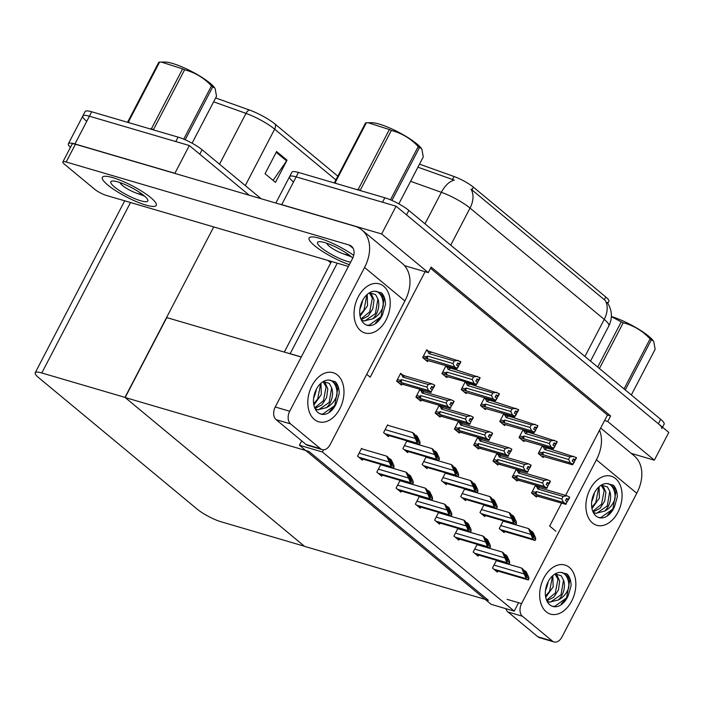 <?xml version="1.0" encoding="UTF-8"?>
<svg xmlns="http://www.w3.org/2000/svg" width="704" height="704" viewBox="0 0 704 704"><rect width="100%" height="100%" fill="white"/><g stroke="black" fill="none" stroke-linecap="round" stroke-linejoin="round"><path stroke-width="1.06" d="M555.852 531.186L549.657 526.046L561.607 503.096M565.611 495.396L604.56 420.57L607.728 421.502L610.623 415.95L431.156 267.089L428.27 272.633L425.102 271.709L370.198 377.186L366.731 374.299M425.102 271.709L404.545 265.672M301.286 356.963L290.154 353.698A19.184 3.96 -152.5 0 0 287.857 353.118M293.022 181.562A19.184 3.96 27.5 0 1 289.573 176.678A19.184 3.96 27.5 0 1 296.155 176.88L396.097 206.202L668.8 432.423L654.35 460.178L631.259 453.402M279.039 203.984A19.184 3.96 27.5 0 1 281.706 204.635L381.647 233.966L396.097 206.202M607.728 421.502L654.35 460.178M381.647 233.966L428.27 272.633M419.514 164.164L454.027 176.51A17.266 3.564 27.5 0 1 473.37 187.141L605.757 296.965A17.266 3.564 27.5 0 1 608.872 301.356L607.842 303.318M604.56 420.57L607.455 415.026L430.54 268.268M607.455 415.026L610.623 415.95M402.274 374.651L400.655 373.314L396.607 381.084L401.482 385.123L401.966 384.199M421.546 390.641L419.936 389.303L415.888 397.074L420.754 401.113L421.238 400.189M460.099 422.62L458.48 421.282L454.432 429.053L459.307 433.092L459.791 432.159M479.371 438.61L477.761 437.272L473.713 445.042L478.579 449.082L479.063 448.149M498.652 454.599L497.033 453.262L492.985 461.032L497.86 465.071L498.344 464.138M517.924 470.589L516.305 469.251L512.266 477.022L517.132 481.061L517.616 480.128M440.818 406.63L439.208 405.293L435.16 413.063L440.035 417.102L440.519 416.17M419.399 496.355L415.369 504.108L420.235 508.147L420.781 507.091M420.182 496.971L419.461 496.373M438.68 512.345L434.641 520.098L439.516 524.137L440.062 523.081M439.454 512.961L438.733 512.362M457.952 528.334L453.913 536.087L458.788 540.126L459.334 539.07M458.735 528.95L458.005 528.352M477.224 544.324L473.194 552.077L478.06 556.116L478.606 555.06M478.007 544.94L477.286 544.342M400.127 480.366L396.088 488.118L400.963 492.158L401.509 491.102M400.91 480.982L400.18 480.383M380.855 464.376L376.816 472.129L381.691 476.168L382.237 475.112M381.63 464.992L380.908 464.394M362.358 449.002L361.583 448.369L357.544 456.139L362.41 460.178L362.956 459.122M496.505 560.314L492.466 568.058L497.341 572.106L497.886 571.05M497.279 560.93L496.558 560.331M537.196 486.578L535.586 485.241L531.538 493.011L536.404 497.05L536.888 496.118M428.322 351.12L426.712 349.774L422.664 357.544L427.53 361.592L428.014 360.659M447.603 367.11L445.984 365.763L441.936 373.534L446.811 377.582L447.295 376.649M486.147 399.08L484.537 397.742L480.489 405.513L485.355 409.552L485.839 408.628M505.428 415.07L503.809 413.732L499.761 421.502L504.636 425.542L505.12 424.618M524.7 431.059L523.081 429.722L519.042 437.492L523.908 441.531L524.392 440.607M466.875 383.09L465.256 381.753L461.217 389.523L466.083 393.562L466.567 392.638M426.175 456.826L422.145 464.578L427.011 468.618L427.566 467.57M426.958 457.45L426.237 456.843M406.903 440.836L402.864 448.589L407.739 452.628L408.285 451.581M407.686 441.461L406.956 440.854M388.406 425.471L387.64 424.829L383.592 432.599L388.467 436.638L389.013 435.591M503.281 520.784L499.242 528.537L504.117 532.576L504.662 531.529M504.055 521.4L503.334 520.802M484 504.794L479.97 512.547L484.836 516.586L485.39 515.539M484.783 505.41L484.062 504.812M464.728 488.805L460.689 496.558L465.564 500.597L466.11 499.55M465.511 489.43L464.781 488.822M445.456 472.815L441.417 480.568L446.292 484.607L446.838 483.56M446.23 473.44L445.509 472.833M543.972 447.049L542.362 445.711L538.314 453.482L543.18 457.521L543.664 456.597M322.388 451.986L299.42 445.245L491.26 604.384L514.237 611.125L322.388 451.986L323.532 449.786M514.237 611.125L518.61 602.712M299.42 445.245L301.69 440.871M125.162 397.531L308.95 451.449L488.409 600.318L304.621 546.392L125.162 397.531L166.778 317.592L301.242 357.042M70.426 147.409A19.184 3.96 27.5 0 1 68.367 143.766A19.184 3.96 27.5 0 1 74.95 143.968L174.891 173.298L189.341 145.543L249.26 195.246L199.778 154.202L202.092 149.758L261.122 198.73M327.818 260.41L330.757 262.847L327.818 260.41M124.995 397.382L41.782 372.97A19.184 3.96 -152.5 0 0 35.2 372.768A19.184 3.96 -152.5 0 0 38.65 377.643L197.234 509.194A19.184 3.96 -152.5 0 0 221.241 521.831L304.454 546.251L124.995 397.382L213.726 226.934M86.266 120.894A19.184 3.96 27.5 0 1 82.817 116.01A19.184 3.96 27.5 0 1 89.399 116.213L189.341 145.543M275.845 203.051L291.887 172.242A19.184 3.96 27.5 0 1 298.47 172.436L384.842 197.78A19.184 3.96 27.5 0 1 408.848 210.426L406.534 214.861L658.363 423.764A19.184 3.96 27.5 0 1 661.813 428.639M289.573 176.678A19.184 3.96 27.5 0 1 296.155 176.88L382.527 202.224L384.842 197.78M607.191 302.35L609.558 306.583L610.861 310.649C611.97 315.955 611.301 321.042 608.837 325.899A25.582 5.271 -152.5 0 0 604.234 319.396A22.387 15.84 129.7 0 0 605.185 300.414L470.994 189.103A22.387 15.84 -50.3 0 1 470.043 208.076A25.582 5.271 -152.5 0 0 441.39 192.324A22.387 12.153 -70.3 0 1 454.318 180.145L417.938 167.191M408.848 210.426L660.678 419.32A19.184 3.96 27.5 0 1 664.127 424.204L662.552 427.231M68.367 143.766L82.817 116.01A19.184 3.96 27.5 0 1 89.399 116.213L175.771 141.557L178.086 137.122A19.184 3.96 27.5 0 1 202.092 149.758M215.644 97.944L249.366 109.991A23.021 4.752 27.5 0 1 275.158 124.177L337.841 176.176M82.817 116.01L85.122 111.575A19.184 3.96 27.5 0 1 91.705 111.778L178.086 137.122M287.047 160.178L275.484 182.38L265.047 173.721L276.61 151.518L287.047 160.178A5.113 3.617 -50.3 0 1 286.59 160.926L276.197 152.31M273.09 180.391L286.59 160.926M542.018 446.362L576.286 457.538L575.133 459.756L573.373 458.867L572.211 461.085L574.262 462.211L572.572 464.798L541.086 455.778M545.063 456.949L545.538 456.87M576.33 457.662L575.423 459.994L576.506 457.714M543.215 446.714L544.597 449.486L569.906 456.914L568.577 459.466L543.268 452.038L541.851 452.716L542.106 454.441L570.346 462.95L572.818 464.2L573.98 461.974M576.286 457.538L575.133 459.756M572.968 459.642L575.036 460.249L574.094 462.07M543.268 452.038A4.347 2.939 106.4 0 0 543.312 455.022M569.906 456.914L573.813 456.289M570.346 462.95L568.577 459.466M546.779 448.36A4.347 2.939 106.4 0 0 544.597 449.486M573.179 459.219L575.203 459.818M573.153 459.29L575.344 459.932M535.242 485.892L540.003 487.881L567.037 495.818L569.589 497.121L568.427 499.347L566.588 498.397L565.435 500.614L567.204 501.503L566.042 503.721L567.204 501.503M566.403 498.749L568.427 499.347M569.51 497.059L568.357 499.286M568.568 499.462L569.73 497.235L568.638 499.523L566.377 498.81M566.192 499.171L568.638 499.523M536.439 486.244L537.821 489.016L563.13 496.443L567.037 495.818M540.003 487.881A4.347 2.939 106.4 0 0 537.821 489.016M531.608 492.87L535.322 493.962L535.075 492.237L532.356 491.436M535.322 493.962L536.536 494.542A4.347 2.939 -73.6 0 1 536.492 491.568L535.075 492.237M536.536 494.542L563.57 502.48L561.801 498.995L536.492 491.568M563.13 496.443L561.801 498.995M563.57 502.48L566.042 503.721M566.333 503.958L565.796 504.328L534.31 495.308M538.762 496.39L534.406 495.387M568.26 499.778L567.318 501.6M522.746 430.373L557.014 441.549L555.861 443.766L554.092 442.878L552.939 445.095L554.99 446.222L553.3 448.809L521.814 439.798M525.791 440.959L526.266 440.88M557.058 441.672L556.142 444.004L557.225 441.725M523.943 430.725L525.325 433.497L550.634 440.924L549.305 443.476L523.996 436.049L522.579 436.726L522.826 438.451L551.074 446.961L553.546 448.21L554.699 445.984M557.014 441.549L555.861 443.766M553.687 443.652L555.764 444.259L554.814 446.081M523.996 436.049A4.347 2.939 106.4 0 0 524.04 439.032M550.634 440.924L554.541 440.299M551.074 446.961L549.305 443.476M527.507 432.37A4.347 2.939 106.4 0 0 525.325 433.497M553.907 443.238L555.931 443.828M553.872 443.3L556.072 443.942M503.466 414.383L537.742 425.559L536.58 427.777L534.82 426.888L533.667 429.106L535.718 430.232L534.028 432.819L502.533 423.808M506.519 424.97L506.994 424.89M537.777 425.682L536.87 428.014L537.953 425.735M504.671 414.735L506.053 417.507L531.353 424.934L530.033 427.486L504.724 420.059L503.298 420.737L503.554 422.462L531.802 430.971L534.274 432.221L535.427 429.994M537.742 425.559L536.58 427.777M534.415 427.662L536.492 428.278L535.542 430.091M504.724 420.059A4.347 2.939 106.4 0 0 504.768 423.042M531.353 424.934L535.269 424.31M531.802 430.971L530.033 427.486M508.235 416.381A4.347 2.939 106.4 0 0 506.053 417.507M534.635 427.249L536.659 427.838M534.6 427.31L536.8 427.953M484.194 398.394L518.461 409.57L517.308 411.787L515.548 410.898L514.386 413.116L516.437 414.242L514.747 416.83L483.261 407.818M487.238 408.98L487.714 408.901M518.505 409.693L517.598 412.025L518.681 409.746M485.39 398.746L486.772 401.526L512.081 408.945L510.752 411.497L485.443 404.07L484.026 404.747L484.282 406.472L512.521 414.982L514.994 416.231L516.155 414.014M518.461 409.57L517.308 411.787M515.143 411.673L517.211 412.289L516.27 414.102M485.443 404.07A4.347 2.939 106.4 0 0 485.487 407.053M512.081 408.945L515.988 408.32M512.521 414.982L510.752 411.497M488.954 400.391A4.347 2.939 106.4 0 0 486.772 401.526M515.354 411.259L517.378 411.849M515.328 411.321L517.519 411.963M515.97 469.902L520.731 471.891L547.765 479.829L550.308 481.131L549.155 483.358L547.316 482.407L546.163 484.625L547.923 485.514L547.052 487.969L547.923 485.514M547.131 482.759L549.155 483.358M550.238 481.07L549.085 483.296M549.296 483.472L550.449 481.246L549.366 483.534L547.096 482.821M546.911 483.182L549.366 483.534M517.167 470.254L518.549 473.026L543.858 480.454L547.765 479.829M520.731 471.891A4.347 2.939 106.4 0 0 518.549 473.026M512.327 476.881L516.05 477.972L515.803 476.247L513.075 475.455M516.05 477.972L517.264 478.553A4.347 2.939 -73.6 0 1 517.22 475.578L515.803 476.247M517.264 478.553L544.298 486.49L542.529 483.006L517.22 475.578M543.858 480.454L542.529 483.006M544.298 486.49L546.77 487.731M547.052 487.969L546.524 488.338L515.038 479.318M519.49 480.401L515.134 479.398M548.988 483.789L548.038 485.61M496.69 453.913L501.459 455.902L528.493 463.839L531.036 465.142L529.883 467.368L528.044 466.418L526.882 468.635L528.651 469.524L527.78 471.979L528.651 469.524M527.859 466.77L529.883 467.368M530.966 465.08L529.804 467.306M530.015 467.482L531.177 465.256L530.094 467.544L527.824 466.831M527.639 467.192L530.094 467.544M497.895 454.265L499.277 457.037L524.577 464.464L528.493 463.839M501.459 455.902A4.347 2.939 106.4 0 0 499.277 457.037M493.055 460.9L496.778 461.991L496.522 460.258L493.803 459.466M496.778 461.991L497.992 462.563A4.347 2.939 -73.6 0 1 497.948 459.589L496.522 460.258M497.992 462.563L525.017 470.501L523.248 467.016L497.948 459.589M524.577 464.464L523.248 467.016M525.017 470.501L527.498 471.742M527.78 471.979L527.243 472.349L495.757 463.329M500.218 464.411L495.862 463.417M529.716 467.799L528.766 469.621M477.418 437.923L482.178 439.912L509.212 447.85L511.764 449.152L510.602 451.378L508.763 450.428L507.61 452.646L509.379 453.534L508.218 455.752L509.379 453.534M508.578 450.78L510.602 451.378M511.685 449.09L510.532 451.317M510.743 451.493L511.896 449.266L510.814 451.554L508.552 450.85M508.367 451.202L510.814 451.554M478.614 438.275L479.996 441.047L505.305 448.474L509.212 447.85M482.178 439.912A4.347 2.939 106.4 0 0 479.996 441.047M473.783 444.91L477.497 446.002L477.25 444.268L474.531 443.476M477.497 446.002L478.711 446.574A4.347 2.939 -73.6 0 1 478.667 443.599L477.25 444.268M478.711 446.574L505.745 454.511L503.976 451.026L478.667 443.599M505.305 448.474L503.976 451.026M505.745 454.511L508.218 455.752M508.508 455.99L507.971 456.359L476.485 447.339M480.938 448.422L476.582 447.427M510.435 451.81L509.494 453.631M458.146 421.934L462.906 423.931L489.94 431.86L492.483 433.162L491.33 435.389L489.491 434.438L488.338 436.656L490.098 437.545L489.227 440L490.098 437.545M489.306 434.79L491.33 435.389M492.413 433.101L491.26 435.327M491.471 435.503L492.624 433.286L491.542 435.565L489.271 434.861M489.086 435.213L491.542 435.565M459.342 422.286L460.724 425.058L486.033 432.485L489.94 431.86M462.906 423.931A4.347 2.939 106.4 0 0 460.724 425.058M454.502 428.921L458.225 430.012L457.978 428.278L455.25 427.486M458.225 430.012L459.439 430.593A4.347 2.939 -73.6 0 1 459.395 427.61L457.978 428.278M459.439 430.593L486.473 438.522L484.704 435.037L459.395 427.61M486.033 432.485L484.704 435.037M486.473 438.522L488.946 439.762M489.227 440L488.699 440.37L457.213 431.35M461.666 432.432L457.31 431.438M491.163 435.82L490.213 437.642M533.914 535.999L533.931 537.143L529.857 529.716L528.458 528.563L532.629 538.34A3.194 2.165 106.4 0 0 533.227 539.211L534.274 540.082A3.194 2.165 106.4 0 0 534.82 540.373A3.194 2.165 106.4 0 0 535.146 540.426L535.726 539.299L535.48 537.53L532.981 532.312L531.59 531.159L533.914 535.999L532.787 535.674M503.105 521.118L528.458 528.563M530.376 530.807L531.59 531.159M530.957 533.782L533.218 537.214L535.726 539.299M533.218 537.214L532.629 538.34M527.138 575.529L527.155 576.664L523.081 569.246L521.682 568.093L525.853 577.87A3.194 2.165 106.4 0 0 526.451 578.741L527.498 579.603A3.194 2.165 106.4 0 0 528.044 579.902A3.194 2.165 106.4 0 0 528.37 579.955L528.95 578.829L528.704 577.051L526.205 571.842L524.814 570.689L527.138 575.529L526.011 575.194M496.329 560.648L521.682 568.093M523.6 570.328L524.814 570.689M524.181 573.302L526.434 576.743L528.95 578.829M526.434 576.743L525.853 577.87M314.336 419.443A25.582 17.292 -73.6 0 1 307.806 402.538A25.582 17.292 -73.6 0 1 313.535 383.002A25.582 17.292 -73.6 0 1 337.454 375.03A25.582 17.292 -73.6 0 1 339.812 408.778A25.582 17.292 -73.6 0 1 314.336 419.443A25.582 17.292 -73.6 0 1 310.482 388.942A25.582 17.292 -73.6 0 1 333.098 372.689A25.582 17.292 -73.6 0 1 337.454 375.03A25.582 17.292 -73.6 0 1 341.308 405.522A25.582 17.292 -73.6 0 1 318.692 421.784A25.582 17.292 -73.6 0 1 314.336 419.443M360.571 330.616A25.582 17.292 -73.6 0 1 354.042 313.711A25.582 17.292 -73.6 0 1 359.77 294.184A25.582 17.292 -73.6 0 1 383.689 286.211A25.582 17.292 -73.6 0 1 386.047 319.959A25.582 17.292 -73.6 0 1 360.571 330.616A25.582 17.292 -73.6 0 1 356.726 300.124A25.582 17.292 -73.6 0 1 379.333 283.87A25.582 17.292 -73.6 0 1 383.689 286.211A25.582 17.292 -73.6 0 1 387.543 316.703A25.582 17.292 -73.6 0 1 364.927 332.966A25.582 17.292 -73.6 0 1 360.571 330.616M145.834 205.058A30.378 6.266 -152.5 0 0 156.262 205.374A30.378 6.266 -152.5 0 0 142.569 191.752A30.378 6.266 -152.5 0 0 112.781 177.637A30.378 6.266 -152.5 0 0 102.362 177.32A30.378 6.266 -152.5 0 0 116.054 190.942A30.378 6.266 -152.5 0 0 145.834 205.058A30.378 6.266 27.5 0 1 116.054 190.942A30.378 6.266 27.5 0 1 102.362 177.32A30.378 6.266 27.5 0 1 112.781 177.637A30.378 6.266 27.5 0 1 142.569 191.752A30.378 6.266 27.5 0 1 156.262 205.374A30.378 6.266 27.5 0 1 145.834 205.058M353.698 255.367A30.378 6.266 -152.5 0 0 319.546 238.304A30.378 6.266 -152.5 0 0 309.118 237.987A30.378 6.266 -152.5 0 0 321.138 250.518A30.378 6.266 -152.5 0 0 349.325 264.669A30.378 6.266 27.5 0 1 321.138 250.518A30.378 6.266 27.5 0 1 309.118 237.987A30.378 6.266 27.5 0 1 319.546 238.304A30.378 6.266 27.5 0 1 353.698 255.367M348.401 266.455L106.533 195.483A9.592 1.98 -152.5 0 1 94.53 189.165L64.601 164.34A9.592 1.98 -152.5 0 1 62.876 161.902L72.125 144.135A9.592 1.98 27.5 0 1 75.416 144.241L354.754 226.204A38.377 27.148 -50.3 0 1 361.918 229.97A38.377 27.148 -50.3 0 1 364.549 267.476L289.705 411.25A9.592 6.486 106.4 0 0 290.594 423.905L276.118 419.663A9.592 6.486 -73.6 0 1 275.238 407L352.396 258.782A12.795 9.046 129.7 0 0 351.516 246.286A12.795 9.046 129.7 0 0 349.131 245.027L66.167 162.008A9.592 1.98 -152.5 0 0 62.876 161.902M320.514 448.73A9.592 6.486 106.4 0 0 322.142 449.61L307.674 445.359A9.592 6.486 -73.6 0 1 306.038 444.479L320.514 448.73L290.594 423.905M322.142 449.61A9.592 6.486 106.4 0 0 330.062 444.726L404.914 300.951L364.549 267.476M306.038 444.479L276.118 419.663M361.918 229.97L402.283 263.454A38.377 27.148 129.7 0 1 404.914 300.951M546.19 611.776A25.582 17.292 -73.6 0 1 539.66 594.862A25.582 17.292 -73.6 0 1 545.389 575.335A25.582 17.292 -73.6 0 1 569.307 567.362A25.582 17.292 -73.6 0 1 571.666 601.11A25.582 17.292 -73.6 0 1 546.19 611.776A25.582 17.292 -73.6 0 1 542.344 581.275A25.582 17.292 -73.6 0 1 564.951 565.022A25.582 17.292 -73.6 0 1 569.307 567.362A25.582 17.292 -73.6 0 1 573.162 597.854A25.582 17.292 -73.6 0 1 550.546 614.117A25.582 17.292 -73.6 0 1 546.19 611.776M592.434 522.949A25.582 17.292 -73.6 0 1 585.895 506.044A25.582 17.292 -73.6 0 1 591.633 486.508A25.582 17.292 -73.6 0 1 615.551 478.544A25.582 17.292 -73.6 0 1 617.91 512.292A25.582 17.292 -73.6 0 1 592.434 522.949A25.582 17.292 -73.6 0 1 588.579 492.457A25.582 17.292 -73.6 0 1 611.195 476.194A25.582 17.292 -73.6 0 1 615.551 478.544A25.582 17.292 -73.6 0 1 619.397 509.036A25.582 17.292 -73.6 0 1 596.79 525.298A25.582 17.292 -73.6 0 1 592.434 522.949M600.679 428.032L634.137 455.787A38.377 27.148 129.7 0 1 636.768 493.284L596.411 459.8L521.567 603.583A9.592 6.486 106.4 0 0 522.447 616.238L507.98 611.987A9.592 6.486 -73.6 0 1 505.938 608.687M552.367 641.062A9.592 6.486 106.4 0 0 554.004 641.934L539.528 637.692A9.592 6.486 -73.6 0 1 537.9 636.812L552.367 641.062L522.447 616.238M554.004 641.934A9.592 6.486 106.4 0 0 561.924 637.058L636.768 493.284M537.9 636.812L507.98 611.987M596.411 459.8A38.377 27.148 -50.3 0 0 599.535 430.232M514.642 520.01L514.659 521.154L510.576 513.726L509.186 512.574L513.357 522.35A3.194 2.165 106.4 0 0 513.955 523.222L514.994 524.093A3.194 2.165 106.4 0 0 515.539 524.383A3.194 2.165 106.4 0 0 515.865 524.436L516.454 523.318L516.208 521.541L513.709 516.322L512.318 515.17L514.642 520.01L513.515 519.684M483.824 505.138L509.186 512.574M511.095 514.818L512.318 515.17M511.685 517.792L513.938 521.233L516.454 523.318M513.938 521.233L513.357 522.35M495.361 504.02L495.387 505.164L491.304 497.737L489.914 496.584L494.076 506.37A3.194 2.165 106.4 0 0 494.674 507.232L495.722 508.103A3.194 2.165 106.4 0 0 496.267 508.394A3.194 2.165 106.4 0 0 496.593 508.455L497.182 507.329L496.936 505.551L494.437 500.342L493.046 499.18L495.361 504.02L494.234 503.694M464.552 489.148L489.914 496.584M491.823 498.828L493.046 499.18M492.413 501.802L494.666 505.243L497.182 507.329M494.666 505.243L494.076 506.37M476.089 488.03L476.106 489.174L472.032 481.747L470.633 480.594L474.804 490.38A3.194 2.165 106.4 0 0 475.402 491.242L476.45 492.114A3.194 2.165 106.4 0 0 476.995 492.404A3.194 2.165 106.4 0 0 477.321 492.466L477.902 491.339L477.655 489.562L475.156 484.352L473.766 483.19L476.089 488.03L474.962 487.705M445.28 473.158L470.633 480.594M472.551 482.838L473.766 483.19M473.132 485.813L475.394 489.254L477.902 491.339M475.394 489.254L474.804 490.38M507.857 559.539L507.883 560.674L503.8 553.256L502.41 552.103L506.581 561.88A3.194 2.165 106.4 0 0 507.179 562.751L508.218 563.614A3.194 2.165 106.4 0 0 508.763 563.913A3.194 2.165 106.4 0 0 509.089 563.966L509.678 562.839L509.432 561.07L506.933 555.852L505.542 554.699L507.857 559.539L506.739 559.205M477.048 544.658L502.41 552.103M504.319 554.338L505.542 554.699M504.909 557.313L507.162 560.754L509.678 562.839M507.162 560.754L506.581 561.88M488.585 543.55L488.611 544.685L484.528 537.266L483.138 536.114L487.3 545.89A3.194 2.165 106.4 0 0 487.898 546.762L488.946 547.624A3.194 2.165 106.4 0 0 489.491 547.923A3.194 2.165 106.4 0 0 489.817 547.976L490.398 546.85L490.16 545.081L487.661 539.862L486.27 538.71L488.585 543.55L487.458 543.215M457.776 528.669L483.138 536.114M485.047 538.349L486.27 538.71M485.637 541.323L487.89 544.764L490.398 546.85M487.89 544.764L487.3 545.89M469.313 527.56L469.33 528.704L465.256 521.277L463.857 520.124L468.028 529.901A3.194 2.165 106.4 0 0 468.626 530.772L469.674 531.634A3.194 2.165 106.4 0 0 470.21 531.934A3.194 2.165 106.4 0 0 470.545 531.986L471.126 530.86L470.879 529.091L468.38 523.873L466.99 522.72L469.313 527.56L468.186 527.226M438.504 512.679L463.857 520.124M465.775 522.359L466.99 522.72M466.356 525.334L468.609 528.774L471.126 530.86M468.609 528.774L468.028 529.901M450.032 511.57L450.058 512.714L445.975 505.287L444.585 504.134L448.747 513.911A3.194 2.165 106.4 0 0 449.354 514.782L450.393 515.645A3.194 2.165 106.4 0 0 450.938 515.944A3.194 2.165 106.4 0 0 451.264 515.997L451.854 514.87L451.607 513.102L449.108 507.883L447.718 506.73L450.032 511.57L448.914 511.245M419.223 496.69L444.585 504.134M446.494 506.37L447.718 506.73M447.084 509.344L449.337 512.785L451.854 514.87M449.337 512.785L448.747 513.911M362.234 301.136A17.591 11.889 -73.6 0 1 359.867 309.197M362.366 300.872A14.458 9.777 -73.6 0 1 362.164 302.658L362.534 300.538M359.841 309.461L362.164 302.658M360.923 318.991L369.67 311.907L372.354 298.065L369.301 292.873M361.187 319.616L368.174 316.052L372.83 308.739L374.044 299.948L371.21 293.682L369.785 292.723M359.885 314.926L363.933 310.226L366.608 296.375L366.3 295.275M360.105 316.21L367.541 305.721L367.224 294.404M376.341 291.35A17.591 11.889 -73.6 0 1 378.726 292.75A17.591 11.889 -73.6 0 1 383.099 306.671C383.9 300.538 382.747 295.988 379.65 293.022L376.922 291.491L374.906 291.21L381.524 292.873C384.129 295.706 385.44 299.631 385.466 304.638L382.686 314.222A17.591 11.889 -73.6 0 1 367.18 325.292A17.591 11.889 -73.6 0 1 364.188 323.682A17.591 11.889 -73.6 0 1 360.985 304.234A17.591 11.889 -73.6 0 1 374.906 291.21M369.433 292.794L375.54 294.571L377.907 299.006A14.458 9.777 -73.6 0 1 372.645 318.842C377.529 316.439 381.014 312.382 383.099 306.671M366.573 325.09L368.958 325.292L381.586 316.316L382.686 314.222M363.035 320.778L364.866 320.918L375.417 313.597L377.907 299.006M361.284 319.818L363.748 321.024L372.645 318.842M375.61 322.916L381.04 316.527L384.243 298.382L381.524 292.873M315.999 389.954A17.591 11.889 -73.6 0 1 313.632 398.015M316.131 389.69A14.458 9.777 -73.6 0 1 315.929 391.486L316.298 389.356M313.606 398.279L315.929 391.486M314.688 407.81L323.435 400.734L326.119 386.883L323.066 381.691M314.952 408.434L321.939 404.87L326.594 397.566L327.809 388.766L324.975 382.501L323.55 381.542M313.65 403.744L317.689 399.045L320.373 385.194L320.065 384.094M313.87 405.038L321.306 394.539L320.989 383.231M330.106 380.169A17.591 11.889 -73.6 0 1 332.482 381.568A17.591 11.889 -73.6 0 1 336.864 395.49C337.665 389.356 336.512 384.806 333.414 381.841L330.686 380.31L328.671 380.028L335.289 381.691C337.894 384.525 339.205 388.45 339.231 393.457L336.45 403.04A17.591 11.889 -73.6 0 1 320.945 414.11A17.591 11.889 -73.6 0 1 317.953 412.5A17.591 11.889 -73.6 0 1 314.741 393.061A17.591 11.889 -73.6 0 1 328.671 380.028M323.198 381.612L329.296 383.39L331.663 387.834A14.458 9.777 -73.6 0 1 326.41 407.66C331.294 405.258 334.778 401.201 336.864 395.49M320.338 413.908L322.722 414.11L335.35 405.134L336.45 403.04M316.8 409.596L318.63 409.737L329.182 402.415L331.663 387.834M315.04 408.637L317.513 409.842L326.41 407.66M329.375 411.734L334.805 405.346L338.008 387.2L335.289 381.691M594.088 493.469A17.591 11.889 -73.6 0 1 591.73 501.521M594.22 493.196A14.458 9.777 -73.6 0 1 594.018 494.991L594.396 492.862M591.694 501.794L594.018 494.991M592.777 511.315L601.533 504.24L604.208 490.389L601.163 485.206M593.041 511.949L600.037 508.385L604.692 501.072L605.906 492.281L603.073 486.006L601.647 485.056M591.738 507.258L595.786 502.559L598.47 488.708L598.162 487.599M591.958 508.543L599.394 498.054L599.078 486.737M608.194 483.674A17.591 11.889 -73.6 0 1 610.579 485.082A17.591 11.889 -73.6 0 1 614.953 499.004C615.754 492.87 614.601 488.321 611.503 485.355L608.775 483.824L606.76 483.542L613.386 485.197C615.982 488.039 617.294 491.964 617.32 496.971L614.539 506.554A17.591 11.889 -73.6 0 1 599.034 517.625A17.591 11.889 -73.6 0 1 596.042 516.014A17.591 11.889 -73.6 0 1 592.838 496.566A17.591 11.889 -73.6 0 1 606.76 483.542M601.286 485.126L607.394 486.895L609.761 491.339A14.458 9.777 -73.6 0 1 604.507 511.174C609.382 508.772 612.867 504.715 614.953 499.004M598.426 517.414L600.82 517.625L613.439 508.649L614.539 506.554M594.898 513.11L596.728 513.251L607.27 505.93L609.761 491.339M593.138 512.142L595.602 513.357L604.507 511.174M607.464 515.249L612.894 508.86L616.106 490.714L613.386 485.197M547.853 582.287A17.591 11.889 -73.6 0 1 545.494 590.348M547.985 582.023A14.458 9.777 -73.6 0 1 547.782 583.818L548.152 581.689M545.459 590.612L547.782 583.818M546.542 600.142L555.289 593.058L557.973 579.216L554.919 574.024M546.806 600.767L553.793 597.203L558.457 589.899L559.662 581.099L556.829 574.834L555.412 573.874M545.503 596.077L549.551 591.378L552.235 577.526L551.918 576.426M545.723 597.37L553.159 586.872L552.842 575.555M561.959 572.502A17.591 11.889 -73.6 0 1 564.344 573.901A17.591 11.889 -73.6 0 1 568.718 587.822C569.518 581.689 568.366 577.139 565.268 574.174L562.54 572.642L560.525 572.361L567.151 574.024C569.747 576.858 571.058 580.782 571.085 585.79L568.304 595.373A17.591 11.889 -73.6 0 1 552.798 606.443A17.591 11.889 -73.6 0 1 549.806 604.833A17.591 11.889 -73.6 0 1 546.603 585.385A17.591 11.889 -73.6 0 1 560.525 572.361M555.051 573.945L561.158 575.722L563.526 580.158A14.458 9.777 -73.6 0 1 558.263 599.993C563.147 597.59 566.632 593.534 568.718 587.822M552.191 606.241L554.585 606.443L567.204 597.467L568.304 595.373M548.662 601.929L550.493 602.07L561.035 594.748L563.526 580.158M546.902 600.97L549.366 602.175L558.263 599.993M561.229 604.067L566.658 597.678L569.862 579.533L567.151 574.024M350.618 262.187A20.856 4.303 27.5 0 1 347.415 261.422A20.856 4.303 27.5 0 1 325.301 250.642A20.856 4.303 27.5 0 1 318.402 241.798A20.856 4.303 27.5 0 1 324.729 242.607A20.856 4.303 27.5 0 1 352.739 258.086M351.349 256.793L342.285 253.458M347.31 254.734L350.258 255.886M117.964 181.94A20.856 4.303 27.5 0 1 136.638 190.529A20.856 4.303 27.5 0 1 147.814 199.962A20.856 4.303 27.5 0 1 140.659 200.763A20.856 4.303 27.5 0 1 118.545 189.974A20.856 4.303 27.5 0 1 111.646 181.13A20.856 4.303 27.5 0 1 117.964 181.94M144.593 196.126L135.529 192.79M140.554 194.066L143.502 195.228M356.532 189.473L358.186 189.446L389.374 129.536L368.122 122.742L371.818 122.725A30.061 6.195 27.5 0 1 416.856 143.898A30.061 6.195 27.5 0 1 421.467 148.57L419.452 147.576L391.934 200.446M390.491 199.822L418.22 146.555A34.54 7.119 27.5 0 1 418.854 147.066A34.54 7.119 27.5 0 1 419.452 147.576M398.842 203.861L423.28 156.922L421.872 149.16M348.436 254.505A12.188 2.517 27.5 0 1 348.119 254.654A12.188 2.517 27.5 0 1 339.627 252.358A12.188 2.517 27.5 0 1 329.19 246.154A12.188 2.517 27.5 0 1 326.99 243.654A12.188 2.517 27.5 0 1 326.938 243.311M358.186 189.446A34.54 7.119 27.5 0 1 360.184 190.362L391.371 130.451A34.54 7.119 27.5 0 0 389.374 129.536M368.122 122.742L366.353 122.778A34.54 7.119 27.5 0 0 365.578 122.883L334.391 182.794A34.54 7.119 27.5 0 1 335.166 182.688L336.354 183.559M366.353 122.778L335.166 182.688M418.22 146.555C410.705 138.521 401.755 133.153 391.371 130.451M149.767 128.814L151.43 128.779L182.618 68.869L161.357 62.075L165.062 62.066A30.061 6.195 27.5 0 1 210.1 83.23A30.061 6.195 27.5 0 1 214.711 87.912L212.696 86.909L185.17 139.779M183.735 139.154L211.464 85.888A34.54 7.119 27.5 0 1 212.098 86.398A34.54 7.119 27.5 0 1 212.696 86.909M192.086 143.194L216.524 96.254L215.116 88.493M141.68 193.838A12.188 2.517 27.5 0 1 141.363 193.987A12.188 2.517 27.5 0 1 132.862 191.69A12.188 2.517 27.5 0 1 122.426 185.486A12.188 2.517 27.5 0 1 120.234 182.987A12.188 2.517 27.5 0 1 120.173 182.644M151.43 128.779A34.54 7.119 27.5 0 1 153.428 129.694L184.615 69.784A34.54 7.119 27.5 0 0 182.618 68.869M161.357 62.075L159.597 62.11A34.54 7.119 27.5 0 0 158.822 62.216L127.635 122.126A34.54 7.119 27.5 0 1 128.41 122.021L129.598 122.892M159.597 62.11L128.41 122.021M211.464 85.888C203.949 77.854 194.999 72.486 184.615 69.784M611.362 316.501A30.061 6.195 27.5 0 1 648.71 336.23A30.061 6.195 27.5 0 1 653.321 340.903L651.314 339.909L625.258 389.946M624.034 388.925L650.082 338.888A34.54 7.119 27.5 0 1 650.707 339.398A34.54 7.119 27.5 0 1 651.314 339.909M631.33 394.979L655.142 349.254L653.734 341.493M597.696 367.074L621.227 321.869A34.54 7.119 27.5 0 1 623.234 322.784L599.421 368.509M621.227 321.869L611.354 316.624M650.082 338.888C642.567 330.854 633.618 325.486 623.234 322.784M456.817 472.041L456.834 473.185L452.751 465.758L451.361 464.605L455.532 474.39A3.194 2.165 106.4 0 0 456.13 475.253L457.169 476.124A3.194 2.165 106.4 0 0 457.714 476.414A3.194 2.165 106.4 0 0 458.04 476.476L458.63 475.35L458.383 473.572L455.884 468.362L454.494 467.201L456.817 472.041L455.69 471.715M425.999 457.169L451.361 464.605M453.27 466.849L454.494 467.201M453.86 469.823L456.113 473.264L458.63 475.35M456.113 473.264L455.532 474.39M437.536 456.051L437.562 457.195L433.479 449.768L432.089 448.615L436.251 458.401A3.194 2.165 106.4 0 0 436.85 459.272L437.897 460.134A3.194 2.165 106.4 0 0 438.442 460.425A3.194 2.165 106.4 0 0 438.768 460.486L439.358 459.36L439.111 457.582L436.612 452.373L435.222 451.211L437.536 456.051L436.41 455.726M406.727 441.179L432.089 448.615M433.998 450.859L435.222 451.211M434.588 453.834L436.841 457.274L439.358 459.36M436.841 457.274L436.251 458.401M418.264 440.07L418.282 441.206L414.207 433.787L412.808 432.626L416.979 442.411A3.194 2.165 106.4 0 0 417.578 443.282L418.625 444.145A3.194 2.165 106.4 0 0 419.17 444.435A3.194 2.165 106.4 0 0 419.496 444.497L420.077 443.37L419.83 441.593L417.331 436.383L415.941 435.23L418.264 440.07L417.138 439.736M387.455 425.19L412.808 432.626M414.726 434.87L415.941 435.23M415.307 437.844L417.56 441.285L420.077 443.37M417.56 441.285L416.979 442.411M464.922 382.404L499.189 393.58L498.036 395.798L496.267 394.909L495.114 397.135L497.165 398.253L495.475 400.84L463.989 391.829M467.966 392.99L468.442 392.911M499.233 393.703L498.318 396.035L499.4 393.756M466.118 382.756L467.5 385.537L492.809 392.955L491.48 395.507L466.171 388.08L464.754 388.758L465.001 390.482L493.249 398.992L495.722 400.242L496.874 398.024M499.189 393.58L498.036 395.798M495.862 395.683L497.939 396.299L496.989 398.112M466.171 388.08A4.347 2.939 106.4 0 0 466.215 391.063M492.809 392.955L496.716 392.33M493.249 398.992L491.48 395.507M469.682 384.402A4.347 2.939 106.4 0 0 467.5 385.537M496.082 395.27L498.106 395.859M496.047 395.331L498.247 395.974M445.641 366.414L479.917 377.59L478.755 379.808L476.995 378.919L475.834 381.146L477.884 382.272L476.203 384.85L444.708 375.839M448.694 377.001L449.17 376.922M479.952 377.714L479.046 380.046L480.128 377.766M446.846 366.766L448.228 369.547L473.528 376.966L472.208 379.518L446.899 372.099L445.474 372.768L445.729 374.493L476.45 384.252L477.602 382.034M479.917 377.59L478.755 379.808M476.59 379.702L478.667 380.31L477.717 382.122M446.899 372.099A4.347 2.939 106.4 0 0 446.943 375.074M473.528 376.966L477.444 376.341M473.968 383.002L472.208 379.518M450.41 368.412A4.347 2.939 106.4 0 0 448.228 369.547M476.81 379.28L478.834 379.87M476.775 379.342L478.975 379.984M426.369 350.425L460.636 361.601L459.483 363.818L457.714 362.93L456.562 365.156L458.612 366.282L456.922 368.861L425.436 359.85M429.414 361.011L429.889 360.932M460.68 361.724L459.765 364.056L460.856 361.777M427.566 350.777L428.947 353.558L454.256 360.976L452.927 363.528L427.618 356.11L426.202 356.778L426.457 358.503L454.696 367.013L457.169 368.262L458.33 366.045M460.636 361.601L459.483 363.818M457.318 363.713L459.386 364.32L458.445 366.133M427.618 356.11A4.347 2.939 106.4 0 0 427.662 359.084M454.256 360.976L458.163 360.351M454.696 367.013L452.927 363.528M431.13 352.422A4.347 2.939 106.4 0 0 428.947 353.558M457.53 363.29L459.554 363.88M457.503 363.352L459.694 363.994M430.76 495.581L430.786 496.725L426.703 489.298L425.313 488.145L429.475 497.922A3.194 2.165 106.4 0 0 430.074 498.793L431.121 499.664A3.194 2.165 106.4 0 0 431.666 499.954A3.194 2.165 106.4 0 0 431.992 500.007L432.573 498.881L432.335 497.112L429.836 491.894L428.446 490.741L430.76 495.581L429.634 495.255M399.951 480.7L425.313 488.145M427.222 490.38L428.446 490.741M427.812 493.354L430.065 496.795L432.573 498.881M430.065 496.795L429.475 497.922M411.488 479.591L411.506 480.735L407.422 473.308L406.032 472.155L410.203 481.932A3.194 2.165 106.4 0 0 410.802 482.803L411.849 483.674A3.194 2.165 106.4 0 0 412.386 483.965A3.194 2.165 106.4 0 0 412.72 484.018L413.301 482.891L413.054 481.122L410.555 475.904L409.165 474.751L411.488 479.591L410.362 479.266M380.679 464.71L406.032 472.155M407.95 474.39L409.165 474.751M408.531 477.365L410.784 480.806L413.301 482.891M410.784 480.806L410.203 481.932M392.207 463.602L392.234 464.746L388.15 457.318L386.76 456.166L390.922 465.942A3.194 2.165 106.4 0 0 391.53 466.814L392.568 467.685A3.194 2.165 106.4 0 0 393.114 467.975A3.194 2.165 106.4 0 0 393.439 468.028L394.029 466.902L393.782 465.133L391.283 459.914L389.893 458.762L392.207 463.602L391.09 463.276M361.398 448.721L386.76 456.166M388.67 458.401L389.893 458.762M389.259 461.375L391.512 464.816L394.029 466.902M391.512 464.816L390.922 465.942M438.865 405.944L443.634 407.942L470.659 415.87L473.211 417.173L472.058 419.399L470.219 418.449L469.058 420.666L470.826 421.555L469.955 424.01L470.826 421.555M470.034 418.801L472.058 419.399M473.141 417.12L471.979 419.338M472.19 419.514L473.352 417.296L472.27 419.575L469.999 418.871M469.814 419.223L472.27 419.575M440.07 406.296L441.452 409.068L466.752 416.495L470.659 415.87M443.634 407.942A4.347 2.939 106.4 0 0 441.452 409.068M435.23 412.931L438.953 414.022L438.698 412.298L435.978 411.497M438.953 414.022L440.167 414.603A4.347 2.939 -73.6 0 1 440.123 411.62L438.698 412.298M440.167 414.603L467.192 422.532L465.423 419.047L440.123 411.62M466.752 416.495L465.423 419.047M467.192 422.532L469.674 423.782M469.955 424.01L469.418 424.38L437.932 415.36M442.394 416.442L438.038 415.448M471.891 419.83L470.941 421.652M419.593 389.954L424.354 391.952L451.387 399.881L453.939 401.183L452.778 403.41L450.938 402.459L449.786 404.677L451.554 405.566L450.393 407.792L451.554 405.566M450.754 402.811L452.778 403.41M453.86 401.13L452.707 403.348M452.918 403.524L454.071 401.306L452.989 403.586L450.727 402.882M450.534 403.234L452.989 403.586M420.79 390.306L422.171 393.078L447.48 400.506L451.387 399.881M424.354 391.952A4.347 2.939 106.4 0 0 422.171 393.078M415.958 396.942L419.672 398.033L419.426 396.308L416.706 395.507M419.672 398.033L420.886 398.614A4.347 2.939 -73.6 0 1 420.842 395.63L419.426 396.308M420.886 398.614L447.92 406.542L446.151 403.058L420.842 395.63M447.48 400.506L446.151 403.058M447.92 406.542L450.393 407.792M450.683 408.021L450.146 408.39L418.66 399.37M423.113 400.462L418.757 399.458M452.61 403.841L451.669 405.662M400.321 373.965L405.082 375.962L432.115 383.891L434.658 385.202L433.506 387.42L431.666 386.47L430.514 388.687L432.274 389.576L431.121 391.802L432.274 389.576M431.482 386.822L433.506 387.42M434.588 385.141L433.435 387.358M433.646 387.534L434.799 385.317L433.717 387.596L431.446 386.892M431.262 387.244L433.717 387.596M401.518 374.317L402.899 377.089L428.208 384.516L432.115 383.891M405.082 375.962A4.347 2.939 106.4 0 0 402.899 377.089M396.678 380.952L400.4 382.043L400.154 380.318L397.426 379.518M400.4 382.043L401.614 382.624A4.347 2.939 -73.6 0 1 401.57 379.641L400.154 380.318M401.614 382.624L428.648 390.553L426.879 387.068L401.57 379.641M428.208 384.516L426.879 387.068M428.648 390.553L431.121 391.802M431.402 392.04L430.874 392.401L399.388 383.381M403.841 384.472L399.485 383.469M433.338 387.851L432.388 389.673M290.154 353.698L337.269 263.182M281.706 204.635L298.47 172.436M605.757 296.965L604.322 299.728M454.027 176.51L452.452 179.529M473.37 187.141L471.926 189.904M74.95 143.968L91.705 111.778M41.782 372.97L130.513 202.523M584.927 356.488L604.234 319.396L470.043 208.076L450.736 245.168M424.996 223.819L441.39 192.324L410.582 181.315M660.678 419.32L658.363 423.764M335.878 179.934L274.648 129.149A6.398 4.523 -50.3 0 0 275.158 124.177M245.274 185.583L274.648 129.149A25.582 5.271 -152.5 0 0 245.995 113.388A6.398 3.476 -70.3 0 1 249.366 109.991M219.534 164.226L245.995 113.388L213.629 101.816M538.384 453.35L542.106 454.441M541.851 452.716L539.132 451.915M519.112 437.36L522.826 438.451M522.579 436.726L519.851 435.926M499.831 421.37L503.554 422.462M503.298 420.737L500.579 419.936M480.559 405.381L484.282 406.472M484.026 404.747L481.307 403.946M501.6 530.49L534.274 540.082M500.562 529.628L533.227 539.211M500.79 525.562L530.675 534.327M494.824 570.02L527.498 579.603M493.786 569.158L526.451 578.741M494.014 565.092L523.899 573.857M353.188 248.398L349.131 245.027M275.238 407L289.705 411.25M75.416 144.241L66.167 162.008M507.091 599.333L521.567 603.583M482.328 514.501L514.994 524.093M481.281 513.638L513.955 523.222M481.518 509.573L511.394 518.346M463.056 498.52L495.722 508.103M462.009 497.649L494.674 507.232M462.238 493.583L492.122 502.357M443.775 482.53L476.45 492.114M442.737 481.659L475.402 491.242M442.966 477.594L472.85 486.367M475.552 554.03L508.218 563.614M474.505 553.168L507.179 562.751M474.742 549.102L504.618 557.867M456.28 538.041L488.946 547.624M455.233 537.178L487.898 546.762M455.462 533.113L485.346 541.878M436.999 522.051L469.674 531.634M435.961 521.189L468.626 530.772M436.19 517.123L466.074 525.888M417.727 506.062L450.393 515.645M416.68 505.199L449.354 514.782M416.918 501.134L446.794 509.898M424.503 466.541L457.169 476.124M423.456 465.67L456.13 475.253M423.694 461.604L453.57 470.378M405.231 450.551L437.897 460.134M404.184 449.68L436.85 459.272M404.413 445.614L434.298 454.388M385.95 434.562L418.625 444.145M384.912 433.69L417.578 443.282M385.141 429.625L415.026 438.398M461.287 389.391L465.001 390.482M464.754 388.758L462.026 387.957M442.006 373.402L445.729 374.493M445.474 372.768L442.754 371.967M422.734 357.412L426.457 358.503M426.202 356.778L423.482 355.978M398.455 490.072L431.121 499.664M397.408 489.21L430.074 498.793M397.637 485.144L427.522 493.909M379.174 474.082L411.849 483.674M378.136 473.22L410.802 482.803M378.365 469.154L408.25 477.919M359.902 458.093L392.568 467.685M358.855 457.23L391.53 466.814M359.084 453.165L388.969 461.93M284.31 352.07L331.47 261.483M35.2 372.768L124.714 200.816M608.837 325.899L590.506 361.117M545.028 456.993L541.182 455.866M525.756 441.003L521.91 439.877M506.484 425.014L502.638 423.887M487.203 409.024L483.358 407.898M501.855 530.702L534.82 540.373M495.079 570.222L528.044 579.902M482.574 514.712L515.539 524.383M463.302 498.722L496.267 508.394M444.03 482.733L476.995 492.404M475.798 554.233L508.763 563.913M456.526 538.252L489.491 547.923M437.246 522.262L470.21 531.934M417.974 506.273L450.938 515.944M424.75 466.743L457.714 476.414M405.478 450.754L438.442 460.425M386.206 434.764L419.17 444.435M467.931 393.034L464.086 391.908M448.659 377.045L444.814 375.918M429.378 361.055L425.533 359.929M398.702 490.283L431.666 499.954M379.421 474.294L412.386 483.965M360.149 458.304L393.114 467.975"/></g></svg>
